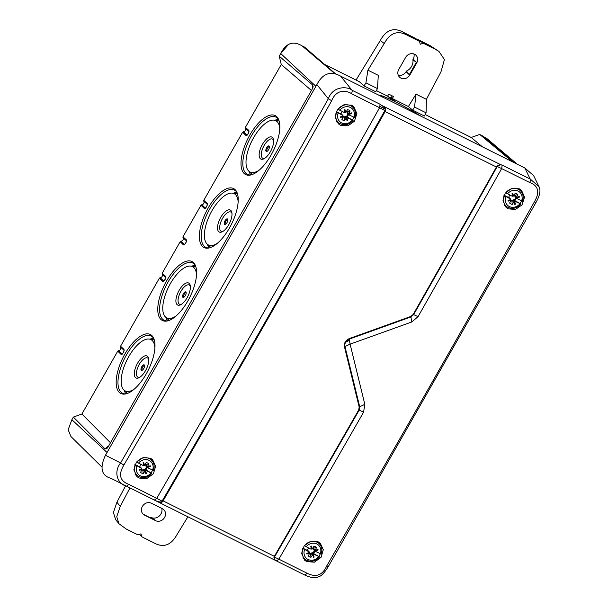 <?xml version="1.0" encoding="UTF-8"?>
<svg xmlns="http://www.w3.org/2000/svg" width="608" height="608" viewBox="0 0 608 608"><rect width="100%" height="100%" fill="white"/><g stroke="black" fill="none" stroke-linecap="round" stroke-linejoin="round"><path stroke-width="0.91" d="M209.388 247.889A31.996 13.68 116.6 0 1 206.006 247.426A31.996 13.68 116.6 0 1 209.692 209.046A31.996 13.68 116.6 0 1 234.68 190.243A31.996 13.68 116.6 0 1 237.074 192.675A31.996 13.68 116.6 0 0 234.68 190.243A31.996 13.68 116.6 0 0 209.692 209.046A31.996 13.68 116.6 0 0 206.006 247.426A31.996 13.68 116.6 0 0 209.388 247.889M209.182 247.904A31.639 13.528 116.6 0 1 207.526 244.424A31.639 13.528 116.6 0 0 209.182 247.904M229.467 228A32.992 14.106 116.6 0 1 208.597 248.064A32.992 14.106 116.6 0 1 208.126 208.118A32.992 14.106 116.6 0 1 236.748 191.938A32.992 14.106 116.6 0 1 229.467 228A32.992 14.106 116.6 0 1 208.597 248.064A32.992 14.106 116.6 0 1 208.126 208.118A32.992 14.106 116.6 0 1 236.748 191.938A32.992 14.106 116.6 0 1 229.467 228M288.367 44.574L280.729 53.542L279.232 56.179L281.268 64.486L245.412 127.353L248.877 130.462C248.976 133.122 248.011 134.809 245.989 135.531L242.607 132.255L203.786 200.321L207.26 203.429C207.351 206.089 206.386 207.776 204.372 208.498L200.99 205.23L182.978 236.808L186.344 239.826C186.481 242.531 185.516 244.218 183.464 244.887L180.181 241.71L162.169 273.288L165.634 276.404C165.733 279.057 164.768 280.744 162.746 281.466L159.372 278.198L120.544 346.256L124.017 349.372C124.108 352.024 123.15 353.712 121.129 354.434L117.747 351.166L81.89 414.033L110.496 442.768L81.89 414.033L73.37 417.08L71.873 419.71L107.046 452.474L71.873 419.71L68.164 429.757L70.916 436.506L68.164 429.795L71.873 419.71L73.37 417.08L105.009 448.864L106.826 448.719L105.009 448.864L73.37 417.08L81.89 414.033L117.747 351.166L118.537 350.656A2.303 2.052 -47.6 0 0 120.536 347.153L120.544 346.256L124.017 349.372C124.108 352.024 123.15 353.712 121.129 354.434L117.747 351.166L118.537 350.656L121.98 353.932L118.537 350.656A2.303 2.052 -47.6 0 0 120.536 347.153L124.04 350.314L120.536 347.153L120.544 346.256L159.372 278.198L160.155 277.689A2.303 2.052 -47.6 0 0 162.154 274.185L162.169 273.288L165.634 276.404C165.733 279.057 164.768 280.744 162.746 281.466L159.372 278.198L160.155 277.689L163.598 280.964L160.155 277.689A2.303 2.052 -47.6 0 0 162.154 274.185L165.665 277.347C166.273 277.408 163.43 282.287 163.757 281.048L164.038 280.85M302.108 45.896L335.312 74.024L302.108 45.896L304.555 47.112L336.034 74.244L304.555 47.112L302.108 45.896C293.124 40.516 286.003 43.069 280.729 53.542L279.232 56.179L281.268 64.486L311.433 90.486L281.268 64.486L245.412 127.353L248.877 130.462C248.976 133.122 248.011 134.809 245.989 135.531L242.607 132.255L243.398 131.754A2.303 2.052 -47.6 0 0 245.396 128.25L245.412 127.353L245.396 128.25L248.9 131.404L245.396 128.25A2.303 2.052 -47.6 0 1 243.398 131.754L246.84 135.022L243.398 131.754L242.607 132.255L203.786 200.321L207.26 203.429C207.351 206.089 206.386 207.776 204.372 208.498L200.99 205.23L201.78 204.721A2.303 2.052 -47.6 0 0 203.779 201.218L203.786 200.321L203.779 201.218L207.282 204.379C207.89 204.44 205.056 209.319 205.382 208.08L201.78 204.721A2.303 2.052 -47.6 0 0 203.779 201.218L207.282 204.379A0.92 0.828 132 0 1 207.26 203.429A0.92 0.828 132 0 0 207.282 204.379A2.303 2.052 132.4 0 1 207.305 204.41A2.303 2.052 132.4 0 0 207.282 204.379L207.298 204.379M187.849 300.968A32.992 14.106 116.6 0 1 166.972 321.032A32.992 14.106 116.6 0 1 166.508 281.086A32.992 14.106 116.6 0 1 195.122 264.906A32.992 14.106 116.6 0 1 187.849 300.968A32.992 14.106 116.6 0 1 166.972 321.032A32.992 14.106 116.6 0 1 166.508 281.086A32.992 14.106 116.6 0 1 195.122 264.906A32.992 14.106 116.6 0 1 187.849 300.968M146.232 373.935A32.992 14.106 116.6 0 1 125.354 393.999A32.992 14.106 116.6 0 1 124.891 354.061A32.992 14.106 116.6 0 1 153.505 337.873A32.992 14.106 116.6 0 1 146.232 373.935A32.992 14.106 116.6 0 1 125.354 393.999A32.992 14.106 116.6 0 1 124.891 354.061A32.992 14.106 116.6 0 1 153.505 337.873A32.992 14.106 116.6 0 1 146.232 373.935M271.092 155.032A32.992 14.106 116.6 0 1 250.215 175.096A32.992 14.106 116.6 0 1 249.751 135.151A32.992 14.106 116.6 0 1 278.365 118.97A32.992 14.106 116.6 0 1 271.092 155.032A32.992 14.106 116.6 0 1 250.215 175.096A32.992 14.106 116.6 0 1 249.751 135.151A32.992 14.106 116.6 0 1 278.365 118.97A32.992 14.106 116.6 0 1 271.092 155.032M165.68 277.347L165.68 277.347A2.303 2.052 132.4 0 1 165.688 277.385A2.303 2.052 132.4 0 0 165.665 277.347A0.92 0.828 132 0 1 165.634 276.404A0.92 0.828 132 0 0 165.665 277.347L162.154 274.185L162.169 273.288L180.181 241.71L180.971 241.201L184.308 244.386A0.92 0.828 -46 0 0 183.464 244.887A0.92 0.828 -46 0 1 184.308 244.386L180.971 241.201A2.303 2.052 -47.6 0 0 182.97 237.698L182.978 236.808L186.344 239.826C186.474 242.531 185.516 244.218 183.464 244.887L180.181 241.71L180.971 241.201A2.303 2.052 -47.6 0 0 182.97 237.698L186.405 240.806A2.303 2.052 132.4 0 0 186.367 240.768L186.405 240.806A2.303 2.052 132.4 0 0 186.367 240.768L182.97 237.698L182.978 236.808L200.99 205.23L201.78 204.721L205.223 207.997A2.303 2.052 132.4 0 0 205.565 207.966A2.303 2.052 132.4 0 1 205.223 207.997L205.664 207.883M487.031 138.654L479.712 134.429L487.426 138.974L517.271 164.213L487.426 138.974M479.712 134.429L471.2 137.476L482.448 146.855L471.2 137.476L425.167 114.532L471.2 137.476L479.712 134.429L512.719 161.941L479.712 134.429M391.073 97.538L394.341 100.274L389.827 98.025L387.615 96.132L389.827 98.025A0.92 0.828 -49.5 0 1 389.979 98.124L387.63 96.117L389.979 98.124A0.92 0.828 -49.5 0 0 389.827 98.025L394.341 100.274A0.92 0.821 130 0 0 393.748 100.229A0.92 0.821 130 0 1 394.341 100.274L391.073 97.538L390.245 97.592L391.073 97.538L390.245 97.592L392.783 99.773L390.245 97.592A2.303 2.052 -47.6 0 1 389.652 97.85A2.303 2.052 132.4 0 0 390.245 97.592M324.619 64.41L359.366 81.723L324.619 64.41M289.233 44.118L291.027 43.51M107.464 448.073L312.755 88.16L107.464 448.073M312.588 84.93L313.128 86.45L312.755 88.16L313.128 86.45L312.588 84.93L312.482 88.646L312.588 84.93L279.232 56.179L312.588 84.93M156.727 498.393L160.588 500.316L156.727 498.393M384.925 108.916L380.099 106.506L384.925 108.916M345.61 342.205A22.291 19.821 132.4 0 0 349.334 340.29A22.291 19.821 132.4 0 1 345.61 342.205M378.351 94.962A32.992 3.192 -150.7 0 1 395.033 101.65A32.992 3.192 -150.7 0 1 421.063 116.25A32.992 3.192 -150.7 0 0 395.033 101.65A32.992 3.192 -150.7 0 0 378.351 94.962M247.023 135.105L246.84 135.022A2.303 2.052 132.4 0 0 247.182 134.999A2.303 2.052 132.4 0 1 246.84 135.022L247 135.113C246.673 136.352 249.516 131.472 248.923 131.412L248.953 131.457A2.303 2.052 132.4 0 0 248.9 131.404A0.92 0.828 132 0 1 248.877 130.462A0.92 0.828 132 0 0 248.9 131.404A2.303 2.052 132.4 0 1 248.93 131.442M236.968 192.5A31.639 13.528 -63.4 0 0 233.191 193.253A31.639 13.528 -63.4 0 1 236.968 192.5M217.489 243.185A28.705 12.266 116.6 0 1 207.13 244.059A28.705 12.266 116.6 0 1 212.002 210.657A28.705 12.266 -63.4 0 1 232.659 193.162A28.705 12.266 -63.4 0 0 212.002 210.657A28.705 12.266 116.6 0 0 207.13 244.059L210.664 247.38L207.13 244.059A28.705 12.266 116.6 0 0 217.489 243.185M238.154 201.985A28.705 12.266 -63.4 0 0 232.659 193.162L237.432 193.998L232.659 193.162A28.705 12.266 -63.4 0 1 238.154 201.985M228.737 224.755A12.297 5.259 -63.4 0 0 231.838 212.481A12.297 5.259 -63.4 0 0 220.78 217.345A12.297 5.259 116.6 0 0 217.558 228.775A12.297 5.259 116.6 0 0 222.125 231.846A12.297 5.259 116.6 0 1 217.558 228.775A12.297 5.259 116.6 0 1 220.78 217.345A12.297 5.259 -63.4 0 1 231.838 212.481A12.297 5.259 -63.4 0 1 228.737 224.755A12.297 5.259 116.6 0 1 222.125 231.846A12.297 5.259 116.6 0 0 228.737 224.755M222.954 231.397A10.762 4.598 116.6 0 1 222.52 218.432A10.762 4.598 -63.4 0 1 231.975 213.416A10.762 4.598 -63.4 0 0 222.52 218.432A10.762 4.598 116.6 0 0 222.954 231.397M224.489 224.322A3.07 1.315 -63.4 0 0 224.846 224.481A3.07 1.315 -63.4 0 0 227.179 222.262A3.07 1.315 -63.4 0 0 227.559 219.07A3.07 1.315 -63.4 0 0 227.514 219.017A3.07 1.315 -63.4 0 0 225.006 220.75A3.07 1.315 -63.4 0 0 224.489 224.322A3.07 1.315 -63.4 0 0 224.846 224.481A3.07 1.315 -63.4 0 0 227.179 222.262A3.07 1.315 -63.4 0 0 227.559 219.07A3.07 1.315 -63.4 0 0 227.514 219.017A3.07 1.315 -63.4 0 0 225.006 220.75A3.07 1.315 -63.4 0 0 224.489 224.322M225.355 224.367A2.736 1.17 116.6 0 1 225.705 221.517A2.736 1.17 116.6 0 1 227.772 219.541A2.736 1.17 116.6 0 0 225.705 221.517A2.736 1.17 116.6 0 0 225.355 224.367M167.77 320.857A31.996 13.68 116.6 0 1 164.38 320.393A31.996 13.68 116.6 0 1 168.074 282.013A31.996 13.68 116.6 0 1 193.063 263.211A31.996 13.68 116.6 0 1 195.457 265.643A31.996 13.68 116.6 0 0 193.063 263.211A31.996 13.68 116.6 0 0 168.074 282.013A31.996 13.68 116.6 0 0 164.38 320.393A31.996 13.68 116.6 0 0 167.77 320.857M195.35 265.468A31.639 13.528 -63.4 0 0 191.566 266.22A31.639 13.528 -63.4 0 1 195.35 265.468M167.557 320.872A31.639 13.528 116.6 0 1 165.9 317.399A31.639 13.528 116.6 0 0 167.557 320.872M175.864 316.152A28.705 12.266 116.6 0 1 165.505 317.026A28.705 12.266 116.6 0 1 170.377 283.624A28.705 12.266 -63.4 0 1 191.034 266.129A28.705 12.266 -63.4 0 0 170.377 283.624A28.705 12.266 116.6 0 0 165.505 317.026L169.039 320.348L165.505 317.026A28.705 12.266 116.6 0 0 175.864 316.152M196.528 274.953A28.705 12.266 -63.4 0 0 191.034 266.129L195.814 266.973L191.034 266.129A28.705 12.266 -63.4 0 1 196.528 274.953M187.12 297.722A12.297 5.259 -63.4 0 0 190.22 285.448A12.297 5.259 -63.4 0 0 179.162 290.312A12.297 5.259 116.6 0 0 175.932 301.75A12.297 5.259 116.6 0 0 180.508 304.821A12.297 5.259 116.6 0 1 175.932 301.75A12.297 5.259 116.6 0 1 179.162 290.312A12.297 5.259 -63.4 0 1 190.22 285.448A12.297 5.259 -63.4 0 1 187.12 297.722A12.297 5.259 116.6 0 1 180.508 304.821A12.297 5.259 116.6 0 0 187.12 297.722M181.336 304.365A10.762 4.598 116.6 0 1 180.903 291.399A10.762 4.598 -63.4 0 1 190.35 286.383A10.762 4.598 -63.4 0 0 180.903 291.399A10.762 4.598 116.6 0 0 181.336 304.365M182.871 297.297A3.07 1.315 -63.4 0 0 183.228 297.449A3.07 1.315 -63.4 0 0 185.554 295.23A3.07 1.315 -63.4 0 0 185.942 292.038A3.07 1.315 -63.4 0 0 185.896 291.984A3.07 1.315 -63.4 0 0 183.388 293.717A3.07 1.315 -63.4 0 0 182.871 297.297A3.07 1.315 -63.4 0 0 183.228 297.449A3.07 1.315 -63.4 0 0 185.554 295.23A3.07 1.315 -63.4 0 0 185.942 292.038A3.07 1.315 -63.4 0 0 185.896 291.984A3.07 1.315 -63.4 0 0 183.388 293.717A3.07 1.315 -63.4 0 0 182.871 297.297M183.738 297.335A2.736 1.17 116.6 0 1 184.08 294.492A2.736 1.17 116.6 0 1 186.154 292.516A2.736 1.17 116.6 0 0 184.08 294.492A2.736 1.17 116.6 0 0 183.738 297.335M126.145 393.824A31.996 13.68 116.6 0 1 122.763 393.361A31.996 13.68 116.6 0 1 126.449 354.981A31.996 13.68 116.6 0 1 151.438 336.178A31.996 13.68 116.6 0 1 153.839 338.61A31.996 13.68 116.6 0 0 151.438 336.178A31.996 13.68 116.6 0 0 126.449 354.981A31.996 13.68 116.6 0 0 122.763 393.361A31.996 13.68 116.6 0 0 126.145 393.824M153.725 338.436A31.639 13.528 -63.4 0 0 149.948 339.188A31.639 13.528 -63.4 0 1 153.725 338.436M125.94 393.847A31.639 13.528 116.6 0 1 124.283 390.366A31.639 13.528 116.6 0 0 125.94 393.847M134.246 389.12A28.705 12.266 116.6 0 1 123.888 389.994A28.705 12.266 116.6 0 1 128.759 356.592A28.705 12.266 -63.4 0 1 149.416 339.097A28.705 12.266 -63.4 0 0 128.759 356.592A28.705 12.266 116.6 0 0 123.888 389.994L127.422 393.323L123.888 389.994A28.705 12.266 116.6 0 0 134.246 389.12M154.911 347.92A28.705 12.266 -63.4 0 0 149.416 339.097L154.196 339.94L149.416 339.097A28.705 12.266 -63.4 0 1 154.911 347.92M145.494 370.69A12.297 5.259 -63.4 0 0 148.595 358.416A12.297 5.259 -63.4 0 0 137.545 363.28A12.297 5.259 116.6 0 0 134.315 374.718A12.297 5.259 116.6 0 0 138.882 377.788A12.297 5.259 116.6 0 1 134.315 374.718A12.297 5.259 116.6 0 1 137.545 363.28A12.297 5.259 -63.4 0 1 148.595 358.416A12.297 5.259 -63.4 0 1 145.494 370.69A12.297 5.259 116.6 0 1 138.882 377.788A12.297 5.259 116.6 0 0 145.494 370.69M139.718 377.332A10.762 4.598 116.6 0 1 139.278 364.367A10.762 4.598 -63.4 0 1 148.732 359.351A10.762 4.598 -63.4 0 0 139.278 364.367A10.762 4.598 116.6 0 0 139.718 377.332M141.246 370.264A3.07 1.315 -63.4 0 0 141.603 370.416A3.07 1.315 -63.4 0 0 143.936 368.197A3.07 1.315 -63.4 0 0 144.324 365.005A3.07 1.315 -63.4 0 0 144.278 364.96A3.07 1.315 -63.4 0 0 141.77 366.685A3.07 1.315 -63.4 0 0 141.246 370.264A3.07 1.315 -63.4 0 0 141.603 370.416A3.07 1.315 -63.4 0 0 143.936 368.197A3.07 1.315 -63.4 0 0 144.324 365.005A3.07 1.315 -63.4 0 0 144.278 364.96A3.07 1.315 -63.4 0 0 141.77 366.685A3.07 1.315 -63.4 0 0 141.246 370.264M142.112 370.302A2.736 1.17 116.6 0 1 142.462 367.46A2.736 1.17 116.6 0 1 144.537 365.484A2.736 1.17 116.6 0 0 142.462 367.46A2.736 1.17 116.6 0 0 142.112 370.302M251.005 174.922A31.996 13.68 116.6 0 1 247.623 174.458A31.996 13.68 116.6 0 1 251.309 136.078A31.996 13.68 116.6 0 1 276.298 117.276A31.996 13.68 116.6 0 1 278.7 119.708A31.996 13.68 116.6 0 0 276.298 117.276A31.996 13.68 116.6 0 0 251.309 136.078A31.996 13.68 116.6 0 0 247.623 174.458A31.996 13.68 116.6 0 0 251.005 174.922M278.586 119.533A31.639 13.528 -63.4 0 0 274.808 120.285A31.639 13.528 -63.4 0 1 278.586 119.533M250.8 174.937A31.639 13.528 116.6 0 1 249.143 171.456A31.639 13.528 116.6 0 0 250.8 174.937M259.107 170.217A28.705 12.266 116.6 0 1 248.748 171.091A28.705 12.266 116.6 0 1 253.62 137.689A28.705 12.266 -63.4 0 1 274.276 120.186A28.705 12.266 -63.4 0 0 253.62 137.689A28.705 12.266 116.6 0 0 248.748 171.091L252.282 174.412L248.748 171.091A28.705 12.266 116.6 0 0 259.107 170.217M279.771 129.018A28.705 12.266 -63.4 0 0 274.276 120.186L279.057 121.03L274.276 120.186A28.705 12.266 -63.4 0 1 279.771 129.018M270.355 151.787A12.297 5.259 -63.4 0 0 273.463 139.513A12.297 5.259 -63.4 0 0 262.405 144.377A12.297 5.259 116.6 0 0 259.175 155.808A12.297 5.259 116.6 0 0 263.743 158.878A12.297 5.259 116.6 0 1 259.175 155.808A12.297 5.259 116.6 0 1 262.405 144.377A12.297 5.259 -63.4 0 1 273.463 139.513A12.297 5.259 -63.4 0 1 270.355 151.787A12.297 5.259 116.6 0 1 263.743 158.878A12.297 5.259 116.6 0 0 270.355 151.787M264.579 158.422A10.762 4.598 116.6 0 1 264.146 145.464A10.762 4.598 -63.4 0 1 273.592 140.448A10.762 4.598 -63.4 0 0 264.146 145.464A10.762 4.598 116.6 0 0 264.579 158.422M266.106 151.354A3.07 1.315 -63.4 0 0 266.471 151.514A3.07 1.315 -63.4 0 0 268.797 149.294A3.07 1.315 -63.4 0 0 269.184 146.095A3.07 1.315 -63.4 0 0 269.139 146.049A3.07 1.315 -63.4 0 0 266.631 147.774A3.07 1.315 -63.4 0 0 266.106 151.354A3.07 1.315 -63.4 0 0 266.471 151.514A3.07 1.315 -63.4 0 0 268.797 149.294A3.07 1.315 -63.4 0 0 269.184 146.095A3.07 1.315 -63.4 0 0 269.139 146.049A3.07 1.315 -63.4 0 0 266.631 147.774A3.07 1.315 -63.4 0 0 266.106 151.354M266.98 151.4A2.736 1.17 116.6 0 1 267.322 148.55A2.736 1.17 116.6 0 1 269.397 146.574A2.736 1.17 116.6 0 0 267.322 148.55A2.736 1.17 116.6 0 0 266.98 151.4M500.513 164.814A0.92 0.676 -71.1 0 0 500.338 164.51L502.216 165.163L500.513 164.814L497.23 166.539L501.638 168.583A13874.4 3051.187 32.9 0 0 529.674 182.491C538.445 185.683 540.033 192.12 534.424 201.803A13887.852 4602.096 117.4 0 1 326.648 566.078C322.438 575.396 315.841 577.752 306.858 573.124A13874.4 43.419 -153.4 0 1 278.852 559.17A14007.993 6206.54 -63.5 0 0 363.584 412.171L364.815 404.358A14008.191 3275.798 -109.7 0 0 350.102 344.143A14008.191 5501.701 -13.8 0 0 411.814 321.959L418.068 316.639A14007.993 6206.54 -63.5 0 0 501.638 168.583L502.216 165.163A13871.36 3050.518 32.9 0 0 530.222 179.056L524.795 167.968L533.581 175.568M524.795 167.968L340.579 76.129L351.986 90.212A3.07 1.338 116.6 0 1 351.401 93.624A13874.4 3051.187 32.9 0 0 379.559 107.73A14007.993 6206.54 116.5 0 1 156.773 498.309A13874.4 43.419 -153.4 0 1 128.584 484.257C119.791 480.905 118.233 474.491 123.91 465.014A13887.852 7612.783 -64.6 0 0 331.687 100.738C336.733 88.107 347.404 90.904 351.401 93.624M156.773 498.309L154.379 500.065L157.024 501.273C160.2 502.261 161.865 502.216 162.024 501.129L156.773 498.309L154.379 500.065A13871.36 43.411 -153.4 0 1 126.213 486.028L111.135 478.39C101.369 475.714 99.484 468.008 105.458 455.263L316.874 84.611C322.742 73.408 330.638 70.581 340.579 76.129M363.584 412.171L359.146 410.142A14009.278 6207.11 116.5 0 1 274.786 556.51L274.428 557.156L275.044 560.112L276.473 560.933L278.852 559.17L274.428 557.156A0.92 0.448 -160.2 0 1 273.889 557.194L274.71 560.052L276.473 560.933L278.852 559.17M275.044 560.112A0.92 0.684 116.4 0 1 274.725 560.059L276.473 560.933A13871.36 43.411 -153.4 0 0 304.448 574.879A3.07 1.383 -63.5 0 0 304.456 574.879L304.456 574.879A3.07 1.383 -63.5 0 0 306.858 573.124M105.458 455.263L120.597 462.931C113.27 472.196 117.542 483.877 126.213 486.028A3.07 1.338 -63.5 0 0 126.221 486.028L156.948 501.349C160.147 502.58 161.979 502.679 162.442 501.638L163.073 500.863A14009.566 6207.239 -63.5 0 0 385.145 111.538L385.495 110.58C386.095 109.432 385.115 107.836 382.561 105.8A13872.379 3050.739 -147.1 0 0 500.338 164.51L496.941 166.136L496.409 167.002A14009.566 6207.239 116.5 0 1 413.197 314.427L410.871 316.434A14009.734 5502.309 166.2 0 1 349.152 338.618C345.329 340.731 343.771 343.467 344.47 346.826A14009.734 3276.155 70.3 0 1 359.184 407.041L358.705 409.967A14009.566 6207.239 116.5 0 1 274.345 556.335L273.889 557.194M123.91 465.014A3.07 0.388 30.2 0 1 120.597 462.931A13884.805 7611.111 -64.6 0 0 328.328 98.739C333.321 84.877 348.878 86.853 351.986 90.212A13871.36 3050.518 32.9 0 0 380.122 104.302L379.559 107.73L384.834 110.504C385.632 109.63 384.856 108.118 382.493 105.982L380.122 104.302L379.559 107.73M162.442 501.638L162.024 501.129L162.442 500.506A14009.278 6207.11 -63.5 0 0 384.507 111.188L384.834 110.504L385.495 110.58M382.493 105.982L380.122 104.302M496.941 166.136L496.85 167.185A14009.278 6207.11 116.5 0 1 413.638 314.61L410.917 316.935L410.871 316.434M418.068 316.639L413.197 314.427M411.814 321.959L410.917 316.935A14009.46 5502.202 166.2 0 1 349.205 339.12C345.754 341.027 344.348 343.49 344.979 346.522L344.47 346.826M519.384 188.845L521.474 190.274L524.552 197.114L522.059 204.843L515.447 209.441L508.144 208.848L506.054 207.412L502.991 200.8L505.172 193.26L511.738 188.351L519.384 188.845M318.204 541.85L320.294 543.278L323.304 549.708L321.039 557.354L314.374 562.172L306.736 561.648L304.646 560.219L301.621 553.386L304.16 545.809L310.734 541.272L318.204 541.85M303.187 558.501A11.529 10.252 132.4 0 0 303.438 558.63A11.529 10.252 132.4 0 0 304.927 559.223M319.23 543.56A11.529 10.252 132.4 0 0 318.394 541.948M504.541 205.633A11.529 10.252 132.4 0 0 504.731 205.732A11.529 10.252 132.4 0 0 506.221 206.317M520.524 190.654A11.529 10.252 132.4 0 0 519.642 188.982M336.809 122.018A11.529 10.252 132.4 0 0 337.014 122.117A11.529 10.252 132.4 0 0 338.496 122.71M352.807 107.046A11.529 10.252 132.4 0 0 351.926 105.374M135.455 474.886A11.529 10.252 132.4 0 0 135.721 475.023A11.529 10.252 132.4 0 0 137.203 475.616M151.514 459.952A11.529 10.252 132.4 0 0 150.678 458.341M340.427 125.24L338.314 123.789L335.228 117.291L337.41 109.569L344.014 104.698L351.66 105.237L353.772 106.681L356.881 113.582L354.434 121.243L347.905 125.826L340.427 125.24M150.488 458.242L152.585 459.686L155.64 466.29L153.391 473.769L146.726 478.587L139.019 478.04L136.914 476.596L133.851 469.771L136.412 462.103L143.123 457.588L150.488 458.242M154.386 500.072L274.71 560.052A13872.379 43.411 -153.4 0 1 156.993 501.372L157.024 501.273M162.442 500.506L163.073 500.863A13876.027 43.419 26.6 0 0 218.774 528.633A13876.027 43.419 26.6 0 0 274.345 556.335L274.786 556.51M496.85 167.185L496.409 167.002A13876.027 3051.544 -147.1 0 1 440.823 139.346A13876.027 3051.544 -147.1 0 1 385.145 111.538L384.507 111.188M350.102 344.143L349.205 339.12L350.102 344.143L344.979 346.522A14009.46 3276.094 70.3 0 1 359.693 406.737L359.146 410.142L358.705 409.967M364.815 404.358L359.184 407.041M529.674 182.491A3.07 1.383 116.4 0 0 530.222 179.056L539.022 186.686M139.042 469.938L141.497 469.057L141.58 468.373L134.87 464.694M147.204 467.324A4.058 3.61 -47.6 0 1 145.684 469.832L151.749 473.214L146.224 470.683L145.715 470.744L146.384 473.48L145.738 473.716L145.069 470.972L143.252 473.647A5.898 5.244 -47.6 0 1 140.608 472.332L141.968 469.429L139.164 470.432L139.012 469.802L141.816 468.798L139.696 466.838A4.058 3.61 -47.6 0 1 140.22 465.333A4.058 3.61 -47.6 0 1 140.934 464.398M150.184 465.948L147.615 466.868L147.843 467.841L153.345 470.417A10.48 9.325 132.4 0 0 152.38 461.115A10.48 9.325 132.4 0 0 149.401 458.622A10.48 9.325 132.4 0 0 136.732 462.133L143.207 465.523L143.716 465.47L143.04 462.734L143.693 462.498L144.56 465.401L146.178 462.559A5.898 5.244 -47.6 0 1 148.823 463.881L147.455 466.777L150.267 465.774L150.419 466.404L150.267 465.774M150.419 466.404L147.615 467.415L147.843 467.841M143.716 465.47L143.822 464.983L144.377 465.31M140.25 465.28A3.595 3.2 132.4 0 0 139.787 466.739M145.418 463.889A3.595 3.2 -47.6 0 1 146.011 464.52L145.73 464.824L147.463 466.268M145.867 465.462L145.73 464.824L147.463 466.792M146.049 465.568L146.11 466.397L145.928 465.713L147.584 467.096M146.513 466.746A3.595 3.2 -47.6 0 1 144.985 469.33L146.224 470.683M145.069 470.972L143.8 469.513L144.575 469.095M143.8 469.513L142.819 470.106A3.595 3.2 -47.6 0 1 141.938 469.999M148.823 463.881L146.011 464.52M141.55 469.026L141.968 469.429L141.497 469.057M143.252 462.658L143.822 464.983M145.715 470.744L145.289 470.949L145.905 473.457L146.384 473.48M153.414 470.508L153.414 470.501C154.668 467.058 154.326 463.927 152.38 461.115L150.374 458.417A11.134 9.903 132.4 0 0 150.092 458.06L150.374 458.417M142.819 470.106L143.252 473.647M145.684 469.832L144.985 469.33M134.961 464.482L139.696 466.838M151.749 473.214L151.802 473.336C147.812 477.759 143.359 478.77 138.449 476.368A10.48 9.325 132.4 0 0 139.08 476.718M138.464 463.167A8.953 7.965 132.4 0 1 149.12 460.378A8.953 7.965 132.4 0 1 152.585 470.204A10.686 9.5 -47.6 0 1 151.164 472.56M340.336 117.032L342.79 116.151L342.874 115.467L336.171 111.804M348.498 114.418A4.058 3.61 -47.6 0 1 346.978 116.926L353.043 120.316L347.518 117.785L347.008 117.838L347.677 120.574L347.031 120.81L346.355 118.074L344.538 120.749A5.898 5.244 -47.6 0 1 341.901 119.426L343.262 116.531L340.457 117.534L340.298 116.903L343.11 115.892L340.982 113.939A4.058 3.61 -47.6 0 1 341.514 112.434A4.058 3.61 -47.6 0 1 342.228 111.492M351.477 113.05L348.908 113.97L349.136 114.935L354.639 117.511A10.48 9.325 132.4 0 0 353.674 108.216A10.48 9.325 132.4 0 0 350.694 105.724A10.48 9.325 132.4 0 0 338.025 109.227L344.5 112.624L345.01 112.564L344.333 109.828L344.979 109.592L345.853 112.495L347.472 109.66A5.898 5.244 -47.6 0 1 350.117 110.975L348.749 113.878L351.561 112.875L351.713 113.506L351.561 112.875M351.713 113.506L348.908 114.509L349.136 114.935M345.01 112.564L345.116 112.077L345.671 112.412M341.544 112.381A3.595 3.2 132.4 0 0 341.08 113.84M346.712 110.99A3.595 3.2 -47.6 0 1 347.305 111.614L347.016 111.918L348.749 113.362M347.16 112.564L347.016 111.918L348.749 113.886M347.343 112.662L347.404 113.491L347.221 112.814L348.878 114.198M347.806 113.84A3.595 3.2 -47.6 0 1 346.279 116.432L347.518 117.785M346.355 118.074L345.093 116.607L345.868 116.189M345.093 116.607L344.113 117.2A3.595 3.2 -47.6 0 1 343.231 117.093M350.117 110.975L347.305 111.614M342.836 116.12L343.262 116.531L342.79 116.151M344.546 109.752L345.116 112.077M347.008 117.838L346.583 118.043L347.198 120.551L347.677 120.574M354.707 117.61L354.707 117.595C355.961 114.152 355.619 111.021 353.674 108.216L351.667 105.518A11.134 9.903 132.4 0 0 351.31 105.07L351.667 105.518M344.113 117.2L344.538 120.749M346.978 116.926L346.279 116.432M336.27 111.583L340.982 113.939M353.043 120.316L353.096 120.43C349.106 124.853 344.652 125.864 339.735 123.47A10.48 9.325 132.4 0 0 340.374 123.819M353.864 117.291A10.686 9.5 -47.6 0 1 352.458 119.654M306.759 553.546L309.221 552.664L309.305 551.98L302.647 548.355M314.929 550.932A4.058 3.61 -47.6 0 1 313.409 553.44L319.474 556.822L313.941 554.291L313.432 554.352L314.108 557.088L313.454 557.323L312.786 554.58L310.969 557.262A5.898 5.244 -47.6 0 1 308.324 555.94L309.692 553.037L306.88 554.048L306.728 553.409L309.533 552.406L307.412 550.453A4.058 3.61 -47.6 0 1 307.944 548.94A4.058 3.61 -47.6 0 1 308.659 548.006M317.908 549.556L315.339 550.476L315.567 551.448L321.07 554.025A10.48 9.325 132.4 0 0 320.097 544.722A10.48 9.325 132.4 0 0 317.118 542.237A10.48 9.325 132.4 0 0 304.448 545.741L310.924 549.138L311.433 549.077L310.764 546.341L311.41 546.106L312.276 549.009L313.903 546.166A5.898 5.244 -47.6 0 1 316.54 547.489L315.18 550.392L317.984 549.381L318.144 550.02L317.984 549.381M318.144 550.02L315.332 551.023L315.567 551.448M311.433 549.077L311.547 548.591L312.102 548.918M307.967 548.895A3.595 3.2 132.4 0 0 307.511 550.354M313.143 547.496A3.595 3.2 -47.6 0 1 313.728 548.127L313.447 548.431L315.18 549.875M313.584 549.07L313.447 548.431L315.18 550.4M313.774 549.176L313.834 550.004L313.644 549.328L315.301 550.704M314.23 550.354A3.595 3.2 -47.6 0 1 312.702 552.938L313.941 554.291M312.786 554.58L311.524 553.12L312.292 552.702M311.524 553.12L310.544 553.713A3.595 3.2 -47.6 0 1 309.654 553.607M316.54 547.489L313.728 548.127M310.977 546.265L311.547 548.591M313.432 554.352L313.014 554.557L313.629 557.065L314.108 557.088M321.138 554.116L321.138 554.108C322.392 550.666 322.042 547.534 320.097 544.722L318.098 542.024A11.134 9.903 132.4 0 0 317.817 541.667L318.098 542.024M310.544 553.713L310.969 557.262M313.409 553.44L312.702 552.938M302.746 548.127L307.412 550.453M319.474 556.822L319.527 556.943C315.529 561.366 311.076 562.377 306.166 559.976A10.48 9.325 132.4 0 0 306.797 560.333M306.189 546.774A8.953 7.965 132.4 0 1 316.844 543.985A8.953 7.965 132.4 0 1 320.302 553.812A10.686 9.5 -47.6 0 1 318.888 556.168M508.052 200.64L510.515 199.766L510.591 199.074L503.948 195.464M516.215 198.026A4.058 3.61 -47.6 0 1 514.695 200.534L520.76 203.923L515.234 201.392L514.725 201.446L515.402 204.189L514.748 204.417L514.079 201.681L512.263 204.356A5.898 5.244 -47.6 0 1 509.618 203.042L510.986 200.138L508.174 201.142L508.022 200.511L510.826 199.508L508.706 197.547A4.058 3.61 -47.6 0 1 509.23 196.042A4.058 3.61 -47.6 0 1 509.952 195.1M519.202 196.658L516.625 197.577L516.861 198.542L522.363 201.119A10.48 9.325 132.4 0 0 521.39 191.824A10.48 9.325 132.4 0 0 518.411 189.331A10.48 9.325 132.4 0 0 505.742 192.835L512.217 196.232L512.726 196.171L512.058 193.435L512.704 193.207L513.57 196.103L515.189 193.268A5.898 5.244 -47.6 0 1 517.834 194.583L516.473 197.486L519.278 196.483L519.43 197.114L519.278 196.483M519.43 197.114L516.625 198.117L516.861 198.542M512.726 196.171L512.84 195.685L513.395 196.019M509.261 195.989A3.595 3.2 132.4 0 0 508.805 197.448M514.436 194.598A3.595 3.2 -47.6 0 1 515.022 195.221L514.74 195.525L516.473 196.977M514.877 196.171L514.74 195.525L516.473 197.501M515.067 196.27L515.128 197.098L514.938 196.422L516.595 197.805M515.523 197.448A3.595 3.2 -47.6 0 1 513.996 200.04L515.234 201.392M514.079 201.681L512.81 200.214L513.585 199.796M512.81 200.214L511.837 200.807A3.595 3.2 -47.6 0 1 510.948 200.701M517.834 194.583L515.022 195.221M512.27 193.359L512.84 195.685M514.725 201.446L514.3 201.651L514.915 204.159L515.402 204.189M522.432 201.218L522.432 201.202C523.686 197.76 523.336 194.628 521.39 191.824L519.392 189.126A11.134 9.903 132.4 0 0 519.034 188.678L519.392 189.126M511.837 200.807L512.263 204.356M514.695 200.534L513.996 200.04M504.055 195.229L508.706 197.547M520.76 203.923L520.82 204.037C516.823 208.46 512.369 209.471 507.46 207.077A10.48 9.325 132.4 0 0 508.09 207.427M507.475 193.868A8.953 7.965 132.4 0 1 518.13 191.087A8.953 7.965 132.4 0 1 521.596 200.906A10.686 9.5 -47.6 0 1 520.182 203.27M139.475 534.379L141.71 536.75L153.467 542.61C163.149 548.173 170.992 545.513 176.989 534.622L187.918 516.785M141.71 536.75L140.995 533.832L138.008 534.903L126.259 529.044L119.001 523.762L115.672 519.665L113.407 512.582L116.903 502.238L125.643 485.731M129.99 487.912L120.24 506.335L116.744 516.716L119.001 523.762M144.294 515.022L155.868 520.798A6.916 6.148 132.4 0 0 163.993 518.358A6.916 6.148 132.4 0 0 164.137 510.051A6.916 6.148 132.4 0 0 162.67 508.866L151.096 503.097A6.916 6.148 132.4 0 0 142.568 506.107A6.916 6.148 132.4 0 0 143.754 514.68A6.916 6.148 132.4 0 0 144.294 515.022L143.252 514.277M155.868 520.798L151.415 517.568A7.562 6.726 132.4 0 0 159.182 516.108A7.562 6.726 132.4 0 0 161.796 508.432M151.415 517.568L155.245 520.357L143.1 514.132M149.621 517.552A9.994 8.884 132.4 0 0 150.86 517.286M376.398 90.592L387.6 96.17L388.748 94.156L393.475 96.512L392.327 98.526L391.24 97.614L392.228 95.889M392.327 98.526L408.394 106.537L412.657 110.147L424.392 115.999L426.079 112.814L414.542 107.069L412.657 110.147M384.241 43.495L380.274 40.508C386.285 29.617 394.128 26.957 403.796 32.528L415.568 38.395L419.52 41.367L407.763 35.507C398.073 29.944 390.23 32.604 384.241 43.495L367.901 70.163L378.305 75.354L377.462 88.578L375.774 91.762L364.04 85.918L359.366 81.723M419.52 41.367L420.234 44.278L423.214 43.214L434.971 49.073L430 45.585L438.961 51.406L434.971 49.073M414.542 107.069L415.994 94.141L426.406 99.332L440.99 71.774L444.44 59.554L438.961 51.406M415.994 94.141L408.394 106.537M409.739 75.164L416.845 62.708A6.916 6.148 132.4 0 0 416.252 55.541A6.916 6.148 132.4 0 0 405.756 57.182L398.65 69.639A6.916 6.148 132.4 0 0 400.163 77.649A6.916 6.148 132.4 0 0 409.739 75.164L406.098 71.645A7.562 6.726 132.4 0 1 398.377 75.476M377.462 88.578L365.932 82.832L367.901 70.163M380.274 40.508L356.03 80.066M365.932 82.832L364.04 85.918M426.406 99.332L426.079 112.814M430 45.585L418.236 39.718L423.214 43.214M417.62 39.938L418.236 39.718M416.845 62.708L413.22 59.166A7.562 6.726 132.4 0 0 413.934 53.968M413.22 59.166L412.878 59.759L416.351 62.335L409.321 74.655L406.44 71.045A9.994 8.884 132.4 0 0 412.878 59.759M406.44 71.045L406.098 71.645M204.372 208.498A0.92 0.828 -46 0 1 205.223 207.997A0.92 0.828 -46 0 0 204.372 208.498M186.344 239.826A0.92 0.828 132 0 0 186.367 240.768A0.92 0.828 132 0 1 186.344 239.826M184.308 244.386A2.303 2.052 132.4 0 0 184.71 244.348A2.303 2.052 132.4 0 1 184.308 244.386M162.746 281.466A0.92 0.828 -46 0 1 163.598 280.964A0.92 0.828 -46 0 0 162.746 281.466M124.017 349.372A0.92 0.828 132 0 0 124.04 350.314A2.303 2.052 132.4 0 1 124.07 350.352A2.303 2.052 132.4 0 0 124.04 350.314A0.92 0.828 132 0 1 124.017 349.372M121.129 354.434A0.92 0.828 -46 0 1 121.98 353.932A0.92 0.828 -46 0 0 121.129 354.434M108.733 445.854L105.009 448.864L108.733 445.854M280.729 53.542L315.909 86.306L280.729 53.542M482.159 135.652L513.882 162.526L482.159 135.652M245.989 135.531A0.92 0.828 -46 0 1 246.84 135.022A0.92 0.828 -46 0 0 245.989 135.531M534.424 201.803L536.02 202.396L328.274 566.61A3.07 0.388 -150 0 1 326.648 566.078M125.97 485.906L126.221 486.028A3.07 1.338 -63.5 0 0 128.584 484.257M316.874 84.611L328.328 98.739L331.687 100.738M349.205 339.12L349.152 338.618M136.846 466.009A8.953 7.965 132.4 0 0 140.304 475.828A8.953 7.965 132.4 0 0 150.959 473.047M145.19 470.926L143.617 469.406M144.613 471.261L142.964 469.672M147.683 467.704L146.11 466.397M143.876 469.315L145.449 470.835M135.136 464.93A10.48 9.325 132.4 0 0 138.449 476.368L135.576 474.62A11.134 9.903 132.4 0 1 135.098 474.301L135.576 474.62M338.139 113.103A8.953 7.965 132.4 0 0 341.597 122.93A8.953 7.965 132.4 0 0 352.252 120.141M353.879 117.298A8.953 7.965 132.4 0 0 350.413 107.479A8.953 7.965 132.4 0 0 339.758 110.261M346.484 118.028L344.911 116.508M345.906 118.355L344.25 116.766M348.969 114.798L347.404 113.491M345.169 116.409L346.742 117.929M336.422 112.032A10.48 9.325 132.4 0 0 339.735 123.47L336.87 121.714A11.134 9.903 132.4 0 1 336.467 121.456L336.87 121.714M304.562 549.617A8.953 7.965 132.4 0 0 308.028 559.444A8.953 7.965 132.4 0 0 318.683 556.654M312.915 554.534L311.334 553.014M312.33 554.868L310.68 553.28M315.4 551.312L313.834 550.004M311.592 552.923L313.173 554.443M302.852 548.538A10.48 9.325 132.4 0 0 306.166 559.976L303.301 558.228A11.134 9.903 132.4 0 1 302.837 557.931L303.301 558.228M505.856 196.711A8.953 7.965 132.4 0 0 509.322 206.538A8.953 7.965 132.4 0 0 519.977 203.756M514.208 201.636L512.628 200.116M513.623 201.97L511.974 200.374M516.694 198.406L515.128 197.098M512.886 200.017L514.467 201.537M504.146 195.639A10.48 9.325 132.4 0 0 507.46 207.077L504.587 205.322A11.134 9.903 132.4 0 1 504.207 205.078L504.587 205.322M120.24 506.335L116.903 502.238M407.763 35.507L403.796 32.528M186.42 240.829L186.398 240.791C186.276 242.098 185.638 243.329 184.498 244.477L184.498 244.477C185.721 243.215 186.352 241.984 186.398 240.791L186.398 240.791M124.062 350.314L124.062 350.314C124.655 350.375 121.813 355.254 122.14 354.023L122.421 353.818M101.498 466.663L70.916 436.506L101.498 466.663M393.551 100.495L394.121 100.373L389.979 98.124L394.121 100.373L393.551 100.495M328.274 566.61C324.687 572.386 321.746 575.662 319.466 576.437C315.362 578.368 310.354 577.851 304.456 574.879L276.473 560.933M536.02 202.396C541.204 193.086 540.178 188.944 538.916 186.466L533.482 175.355M141.664 468.418L140.152 466.906M145.768 465.401L147.478 466.822M147.721 467.75L146.011 466.328M342.958 115.52L341.445 114M347.062 112.495L348.764 113.916M349.007 114.844L347.305 113.422M309.381 552.026L307.876 550.514M313.492 549.009L315.195 550.43M315.438 551.357L313.736 549.936M510.674 199.128L509.17 197.615M514.786 196.103L516.488 197.524M516.732 198.451L515.029 197.03M207.123 205.481L206.948 205.914M165.505 278.449L165.323 278.882M123.88 351.416L123.705 351.85M248.74 132.506L248.566 132.947"/></g></svg>
